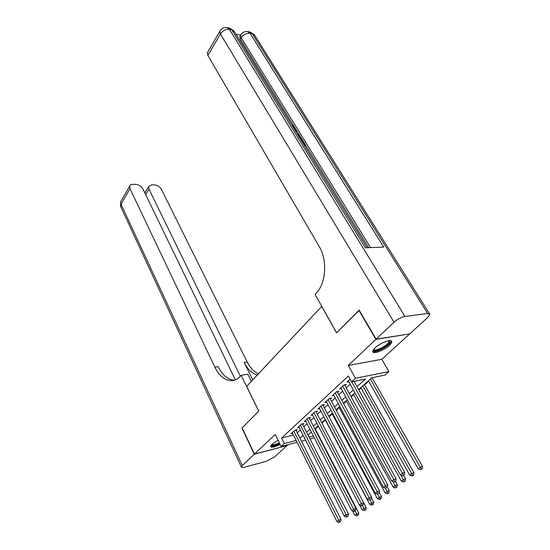 <?xml version="1.0" encoding="UTF-8"?>
<svg xmlns="http://www.w3.org/2000/svg" width="550" height="550" viewBox="0 0 550 550"><rect width="100%" height="100%" fill="white"/><g stroke="black" fill="none" stroke-linecap="round" stroke-linejoin="round"><path stroke-width="0.82" d="M278.059 440.261L271.886 444.304L270.462 446.504C271.308 447.858 274.532 447.184 280.136 444.489M389.297 345.476C391.002 343.881 391.827 342.616 391.772 341.667C391.882 338.518 380.332 342.774 375.148 347.834C373.512 349.394 372.721 350.625 372.783 351.546C372.756 354.668 384.092 350.467 389.297 345.476M314.277 437.717L310.069 438.989M321.778 306.357L246.675 386.354L258.782 411.104L242.089 427.907L254.485 454.039L287.038 445.596L288.042 444.689M409.351 333.953L375.856 339.391L348.294 365.427L355.458 378.269L388.933 371.587L384.986 375.072L371.752 377.761L358.614 389.558M348.294 365.427L381.803 359.308L409.454 334.125M381.803 359.308L388.933 371.587M315.349 429.069L318.478 426.264M321.984 423.122L325.366 420.09M329.058 416.776L332.228 413.93M336.284 410.293L339.233 407.646M343.654 403.679L346.376 401.239M351.182 396.921L353.664 394.701M358.875 390.026L361.103 388.025M364.629 384.862L368.699 381.212M372.261 378.022L372.776 377.554M321.668 306.371L336.538 332.839L359.246 310.303M358.889 310.344L375.856 339.391M296.141 430.636L297.275 429.584L295.006 430.141L291.115 433.73L292.586 433.366M302.706 424.593L303.868 423.521L301.586 424.064L297.626 427.728L299.131 427.357M309.403 418.426L310.585 417.333L308.303 417.869L304.26 421.603L305.8 421.231M316.236 412.136L317.446 411.022L315.157 411.544L311.025 415.353L312.613 414.989M323.207 405.714L324.438 404.58L322.142 405.089L317.934 408.98L319.557 408.609M330.316 399.169L331.581 398.007L329.278 398.509L324.981 402.476L326.645 402.105M337.583 392.48L338.869 391.297L336.566 391.786L332.179 395.835L333.884 395.464M344.994 385.653L346.308 384.443L344.004 384.918L339.522 389.056L341.275 388.685M357.005 386.664L365.427 379.046L351.532 381.865L348.294 376.028L281.593 438.047L293.452 435.091M297.234 432.809L300.417 429.894M303.82 426.772L307.106 423.768M310.537 420.619L313.926 417.519M317.391 414.349L320.891 411.139M324.383 407.942L327.993 404.635M331.519 401.404L335.246 397.994M338.8 394.735L342.657 391.208M346.239 387.922L350.219 384.278M350.103 379.287L347.022 382.133L348.824 381.769M297.103 442.344L281.119 446.476L275.206 434.466L254.485 454.039M281.119 446.476L284.309 443.547L296.175 440.509M281.593 438.047L284.309 443.547M351.532 381.865L355.458 378.269M305.628 440.138L301.482 441.21M304.583 438.089L304.164 438.46L304.7 438.322M309.141 437.181L313.438 436.081M354.956 392.851L350.928 396.461M347.304 399.719L343.406 403.219M339.811 406.45L336.036 409.839M332.475 413.043L328.817 416.322M325.284 419.492L321.743 422.675L366.169 507.574L365.764 509.761L364.141 510.62L365.764 509.761M318.244 425.817L314.813 428.897M311.341 432.011L308.028 434.995M299.97 438.219L303.174 435.325M306.604 432.224L309.911 429.234M313.376 426.106L316.786 423.019M320.279 419.863L323.806 416.68M327.326 413.497L330.962 410.204M334.51 406.993L338.271 403.597M341.853 400.359L345.737 396.853M349.346 393.58L353.354 389.957M351.746 381.824L402.414 473.213L400.256 474.808L348.349 380.902M354.056 381.356L404.704 472.45L402.414 473.213L403.384 475.131L402.511 475.771L403.384 475.131M404.298 474.822L404.704 472.45M400.256 474.808L402.511 475.771M368.438 380.744L418.199 468.82L420.365 467.239L422.551 466.51L372.075 377.699M421.293 469.123L420.427 469.748L422.166 468.827L421.293 469.123L370.356 379.019M420.427 469.748L418.199 468.82M422.551 466.51L422.166 468.827M389.263 340.636L389.771 342.313C388.053 346.851 372.426 353.897 373.546 349.601M373.835 349.229C374.261 352.199 387.42 345.847 388.843 341.997L388.733 340.704M372.776 351.34C375.272 353.457 389.359 346.067 390.954 341.804L391.174 340.842M270.49 446.181C272.195 446.696 275.275 445.851 279.723 443.644M279.593 443.376C274.574 445.789 271.769 446.339 271.178 445.033M271.562 444.62C272.669 445.335 275.241 444.703 279.269 442.723M293.899 128.528L293.294 127.545M294.023 128.728L294.456 128.349L294.195 127.325L293.673 128.047M294.979 129.284L294.663 129.766M295.178 130.611L296.436 130.109L296.938 130.921L295.921 131.814M303.524 144.203L304.556 144.286L302.555 141.027L303.188 141.075L305.663 145.111L305.126 145.826L304.494 145.778M368.658 247.699L305.607 145.186M303.071 141.068L302.479 140.099M300.637 137.101L299.571 135.376M298.987 134.427L296.883 131.003M296.354 130.144L295.254 128.363M294.023 126.356L240.412 39.188L239.745 36.602L240.171 35.894M240.632 35.062L235.978 34.196M298.203 135.527L301.324 138.057L302.534 140.023L302.005 140.738L301.366 140.683M376.111 339.157L409.709 333.898L427.618 317.584L429.818 314.249L427.659 313.466L404.958 316.491C401.211 317.254 397.561 319.172 394.006 322.245L376.111 339.157L359.129 310.104L336.614 332.764L315.081 294.456L316.298 293.123C326.095 283.016 327.573 260.178 319.151 246.407L207.879 55.447L207.288 52.896L207.735 52.133M394.006 322.245L220.426 33.956C222.798 30.559 225.796 29.013 229.426 29.315L231.763 29.762L365.406 247.844L383.735 247.046L250.051 33.254L252.285 33.688L254.98 35.798L429.447 313.658M302.555 141.027L302.019 141.742M305.663 145.111L304.006 144.987M302.534 140.023L300.877 139.886M300.396 139.109L301.428 139.191L298.684 136.317M300.733 138.064L300.094 138.614M299.544 136.737L299.214 137.184M297.089 133.719L299.124 134.475L299.626 135.293L297.564 134.496M296.938 130.921L295.653 131.381M299.626 135.293L299.159 135.933M294.195 127.325L292.215 125.778M291.72 124.974L294.786 127.311L295.247 128.906L294.498 129.498M254.313 454.204L241.917 428.079L258.72 411.166L241.189 375.313L240.226 376.365C237.572 379.211 234.582 380.655 231.241 380.696C224.641 380.346 219.175 375.836 214.844 367.152L130.027 188.726L121 204.181L242.316 465.534L254.313 454.204L286.811 445.658M241.189 375.313L247.775 374.179L251.336 381.384M240.343 376.241L148.988 189.152L148.672 186.546L151.841 184.814L154.303 184.883C157.451 185.226 159.837 186.746 161.459 189.427L247.197 362.003C250.14 367.812 253.88 371.759 258.411 373.835M257.269 375.052C251.948 373.416 247.569 369.222 244.145 362.484L252.746 379.878M242.316 465.534L241.354 467.039C241.478 467.665 242.474 467.734 244.351 467.252L266.173 461.347L274.67 456.857L286.859 445.761M235.366 379.864L142.959 189.014C141.329 186.285 138.889 184.738 135.637 184.387L133.086 184.319C131.312 184.312 130.192 184.931 129.724 186.161L130.027 188.726M234.685 380.119L234.506 380.126C227.893 379.782 222.42 375.286 218.089 366.637L214.844 367.152M342.691 386.127L393.841 479.545L391.724 481.106L340.821 387.853M344.534 384.808L396.131 478.775L393.841 479.545L394.797 481.442L393.951 482.061L394.797 481.442M395.711 481.126L396.131 478.775M391.724 481.106L393.951 482.061M335.28 392.968L385.447 485.739L383.384 487.272L333.451 394.659M337.136 391.662L387.736 484.962L385.447 485.739L386.402 487.609L385.578 488.221L386.402 487.609M387.317 487.293L387.736 484.962M383.384 487.272L385.578 488.221M328.02 399.671L377.245 491.803L375.217 493.295L326.232 401.321M329.89 398.372L379.527 491.013L377.245 491.803L378.194 493.646L377.382 494.244L378.194 493.646M379.108 493.329L379.527 491.013M375.217 493.295L377.382 494.244M320.911 406.23L369.215 497.736L367.235 499.194L319.158 407.853M322.795 404.944L371.498 496.939L369.215 497.736L370.157 499.551L369.366 500.136L370.157 499.551M371.071 499.235L371.498 496.939M367.235 499.194L369.366 500.136M360.848 387.558L409.668 475.042L411.785 473.495L413.971 472.759L364.368 384.395M412.706 475.351L411.861 475.97L413.586 475.056L412.706 475.351L362.732 385.866M411.861 475.97L409.668 475.042M413.971 472.759L413.586 475.056M353.409 394.233L401.321 481.126L403.391 479.621L405.577 478.871L403.611 475.331M404.312 481.449L403.48 482.054L405.185 481.147L404.312 481.449L400.874 475.069M403.48 482.054L401.321 481.126M405.577 478.871L405.185 481.147M346.129 400.778L393.147 487.087L395.175 485.609L397.361 484.859L395.429 481.339M396.089 487.417L395.278 488.008L396.962 487.114L396.089 487.417L393.016 481.663M395.278 488.008L393.147 487.087M397.361 484.859L396.962 487.114M338.986 407.192L385.144 492.924L387.131 491.48L389.317 490.717L387.358 487.094M388.046 493.261L387.248 493.838L388.919 492.958L388.046 493.261L385.309 488.104M387.248 493.838L385.144 492.924M389.317 490.717L388.919 492.958M313.947 412.658L361.357 503.539L359.418 504.969L312.228 414.246M315.844 411.386L363.632 502.734L361.357 503.539L362.299 505.333L361.522 505.904L363.206 505.01L362.299 505.333M363.206 505.01L363.632 502.734M359.418 504.969L361.522 505.904M331.987 413.476L377.314 498.637L381.439 496.451L379.273 492.408M380.167 498.981L379.383 499.551L381.04 498.671L380.167 498.981L377.623 494.161M379.383 499.551L377.314 498.637M381.439 496.451L381.04 498.671M307.12 418.962L353.664 509.224L351.759 510.62L305.436 420.516M309.024 417.697L355.939 508.406L353.664 509.224L354.599 510.998L353.836 511.555L355.506 510.668L354.599 510.998M355.506 510.668L355.939 508.406M351.759 510.62L353.836 511.555M325.126 419.636L369.641 504.233L373.725 502.067L371.374 497.619M372.446 504.584L371.683 505.141L373.319 504.274L372.446 504.584L369.999 499.916M371.683 505.141L369.641 504.233M373.725 502.067L373.319 504.274M300.424 425.136L346.129 514.786L344.266 516.161L298.774 426.663M302.342 423.885L348.404 513.968L346.129 514.786L347.064 516.539L346.314 517.082L347.971 516.209L347.064 516.539M347.971 516.209L348.404 513.968M344.266 516.161L346.314 517.082M359.728 505.106L362.12 509.719L363.99 508.358L362.512 505.526M364.891 510.077L363.99 508.358L366.169 507.574M364.141 510.62L362.12 509.719M293.865 431.193L338.752 520.231L336.93 521.579L292.243 432.685M295.79 429.949L341.021 519.406L338.752 520.231L339.68 521.964L338.951 522.5L340.587 521.634L339.68 521.964M340.587 521.634L341.021 519.406M336.93 521.579L338.951 522.5M352.667 511.033L354.757 515.089L358.765 512.964L315.123 428.622M357.479 515.453L358.353 515.137L357.479 515.453L355.135 510.943M356.751 515.989L354.757 515.089M358.765 512.964L358.353 515.137M427.659 313.466L252.285 33.688L250.058 32.01L247.816 31.584L250.051 33.254C246.565 32.973 243.629 34.485 241.251 37.799L240.412 39.188M367.111 247.768L234.671 32.065L229.542 28.064L227.212 27.617L229.426 29.315L404.958 316.491M220.206 30.69L219.787 31.419L220.426 33.956L207.879 55.447M370.569 247.617L241.251 37.799L240.577 35.221L239.745 36.602M240.989 34.533L240.577 35.221C242.254 32.388 244.667 31.178 247.816 31.584M244.145 362.484L247.197 362.003M148.988 189.152L145.667 194.617M120.856 206.889L120.732 201.623L121.234 200.757M227.212 27.617C223.946 27.198 221.471 28.469 219.787 31.419L207.288 52.896M234.018 30.958L229.542 28.064M254.354 34.767L250.058 32.01M234.506 380.126L231.241 380.696M148.672 186.546L144.836 192.892M129.724 186.161L120.732 201.623L120.594 206.326L241.354 467.039"/></g></svg>
